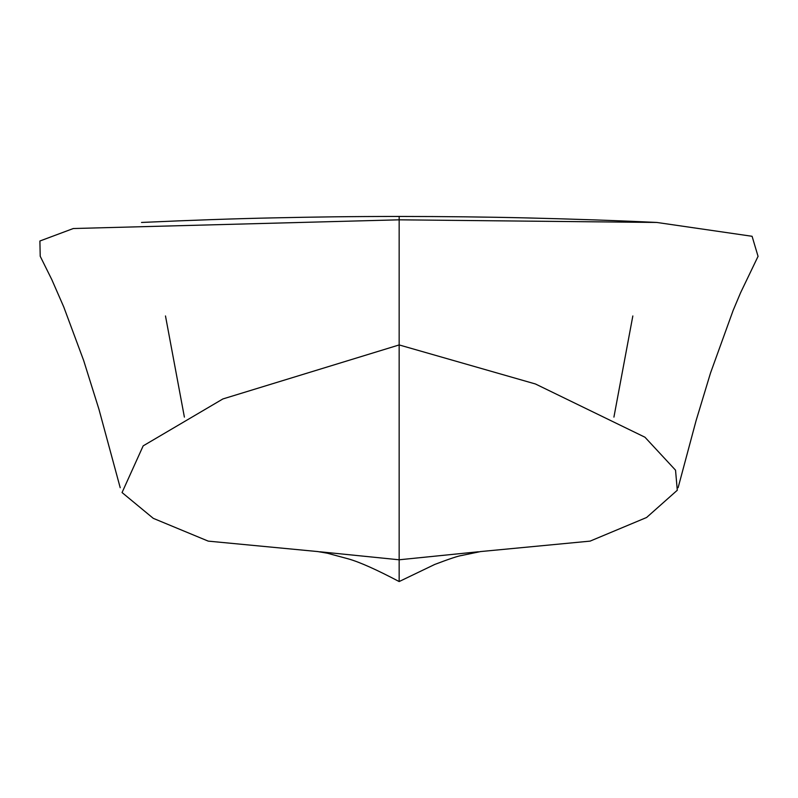 <?xml version="1.0" encoding="UTF-8"?>
<svg xmlns="http://www.w3.org/2000/svg" width="798" height="798" viewBox="0 0 798 798"><rect width="100%" height="100%" fill="white"/><g stroke="black" fill="none" stroke-linecap="round" stroke-linejoin="round"><path stroke-width="1.2" d="M317.494 551.518L327.26 553.204L348.566 558.939C359.768 562.141 376.626 569.682 399.16 581.552L399.16 219.819L656.794 222.452C616.714 220.547 573.413 219.041 526.899 217.924C487.538 216.976 444.955 216.477 399.16 216.448L399.16 219.819L73.296 228.527L39.9 241.006L40.209 256.258L51.81 279.619L63.74 306.911L83.66 360.496L98.972 409.364L120.209 487.718M480.216 551.598L590.101 541.124L646.599 517.493L677.293 490.241L675.537 470.182L644.964 437.224L535.458 383.988L399.16 344.936L222.881 398.95L143.171 445.863L122.054 492.546L153.276 518.341L208.218 541.124L318.093 551.598M319.918 551.777L399.16 559.787L478.391 551.777M184.388 417.115L165.485 315.958M613.921 417.115L632.834 315.958M656.794 222.452L752.085 236.288L758.05 256.348M399.16 216.448C349.364 216.467 314.173 216.996 272.766 217.894C236.178 218.642 192.428 220.158 141.515 222.452M399.16 581.552L434.72 564.455C449.384 558.889 458.311 555.907 461.493 555.528L480.805 551.518M678.11 487.718L696.046 420.785L710.519 372.995L733.143 310.412L740.564 292.776L758.1 256.258"/></g></svg>
